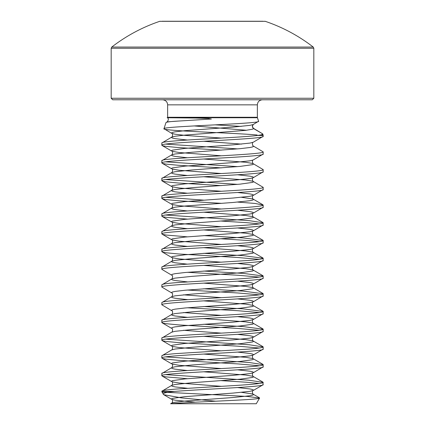 <?xml version="1.0" encoding="UTF-8"?>
<svg xmlns="http://www.w3.org/2000/svg" width="425" height="425" viewBox="0 0 425 425"><rect width="100%" height="100%" fill="white"/><g stroke="black" fill="none" stroke-linecap="round" stroke-linejoin="round"><path stroke-width="0.64" d="M167.641 104.842L167.641 117.268L257.359 117.268L257.359 104.842L167.641 104.842C167.37 101.793 165.681 100.103 162.573 99.774M167.641 117.268A1.519 1.519 0 0 1 167.567 117.741L195.553 118.038L208.409 118.495L211.374 119.016L178.861 121.04C170.6 121.492 166.303 122.017 165.973 122.607L167.142 121.863L178.861 121.04L167.142 121.863C168.741 119.861 168.741 118.432 167.147 117.576M257.359 117.268A1.519 1.519 0 0 0 257.433 117.741L258.586 121.258C261.981 123.808 161.479 126.289 163.976 128.717L165.973 122.607M257.141 135.012C235.949 132.956 160.549 130.857 163.976 128.717L171.727 133.36L171.434 133.025L172.332 132.43L174.983 131.84L185.024 130.661L233.033 127.112L250.017 125.338L253.273 124.493L258.586 121.258M253.273 124.493L252.285 126.374L253.566 128.589L262.714 133.875L252.811 127.925L253.343 128.153L252.625 127.388L252.429 125.572M246.527 130.268L194.103 125.927M257.47 135.485L260.413 135.012C262.071 134.629 262.841 134.252 262.714 133.875L263.086 135.012A1.519 1.519 0 0 1 263.16 135.485L257.47 135.485C247.244 136.738 222.588 137.982 200.467 139.241C178.42 140.489 161.383 141.748 161.84 142.997L171.727 137.121L171.434 137.456L172.332 138.045L174.983 138.64L187.361 140.032M241.538 392.349L252.668 393.975L253.566 394.57L252.668 395.16L250.017 395.749L233.033 397.524L185.024 401.067L174.983 402.252L172.332 402.842L170.606 403.75L256.28 403.75L259.579 398.039C261.545 399.877 189.879 401.774 172.959 403.75L170.967 403.75A506.621 506.621 0 0 1 183.488 402.873M215.645 401.216L181.518 397.89L163.731 394.692L162.042 392.185L161.84 391.244C162.063 390.501 167.03 389.762 176.747 389.018L212.532 386.808C239.817 385.326 263.697 383.855 263.16 382.378L262.926 384.864L253.273 390.469L250.017 391.319L233.033 393.088L185.024 396.637L172.332 398.411L171.434 399.001L171.727 399.335L174.983 400.18L195.197 402.204M167.243 392.349L247.122 396.419L259.579 398.039M161.84 142.997L161.84 145.212C158.7 142.258 266.3 139.304 263.16 136.351L253.273 142.226L250.017 143.071L233.033 144.845L185.024 148.389L172.332 150.163L171.434 150.753L172.332 151.348L179.276 152.527L221.351 155.8M263.16 136.351L263.16 135.485M263.16 384.593C265.646 386.872 202.242 389.146 174.452 391.425L168.066 392.185L162.042 392.185M203.649 371.79L245.724 375.062L252.668 376.247L253.566 376.837L252.668 377.427L239.976 379.201L191.967 382.744L174.983 384.519L171.727 385.369L161.84 391.244M263.16 366.86L263.16 364.645C266.321 367.598 158.743 370.552 161.84 373.511L161.84 375.727C158.7 372.773 266.3 369.819 263.16 366.86L253.273 372.736L250.017 373.586L233.033 375.36L185.024 378.903L172.332 380.678L171.434 381.267L172.332 381.857L179.276 383.042L221.351 386.314M203.649 354.057L245.724 357.329L252.668 358.514L253.566 359.104L252.668 359.693L239.976 361.468L191.967 365.017L174.983 366.786L171.727 367.636L161.84 373.511M263.16 349.132L263.16 346.912C263.006 347.65 258.023 348.394 248.216 349.138L177.018 353.536C167.041 354.291 161.978 355.04 161.84 355.778L161.84 357.993C158.7 355.04 266.3 352.086 263.16 349.132L253.273 355.008L250.017 355.853L233.033 357.627L185.024 361.17L172.332 362.945L171.434 363.534L172.332 364.129L179.276 365.309L221.351 368.581M203.649 336.324L245.724 339.602L252.668 340.781L253.566 341.371L252.668 341.966L239.976 343.735L191.967 347.283L174.983 349.058L171.727 349.902L161.84 355.778M263.16 331.399L263.16 329.184C263.601 330.677 239.992 332.111 212.229 333.63C185.773 335.075 160.979 336.579 161.84 338.045L161.84 340.266C158.7 337.307 266.3 334.353 263.16 331.399L253.273 337.275L250.017 338.119L233.033 339.894L185.024 343.442L172.332 345.212L171.434 345.807L172.332 346.396L179.276 347.576L221.351 350.853M203.649 318.596L245.724 321.868L252.668 323.048L253.566 323.643L252.668 324.233L239.976 326.007L191.967 329.55L174.983 331.325L171.727 332.169L161.84 338.045M263.16 313.666L263.16 311.451C266.555 314.383 158.589 317.374 161.84 320.317L161.84 322.533C158.7 319.579 266.3 316.62 263.16 313.666L253.273 319.542L250.017 320.392L233.033 322.161L185.024 325.709L174.983 326.889L172.332 327.484L171.434 328.073L171.727 328.408C173.421 328.376 172.173 332.823 171.727 332.169M203.649 300.863L245.724 304.135L252.668 305.32L253.566 305.91L252.668 306.499L239.976 308.274L191.967 311.817L174.983 313.592L171.727 314.442L161.84 320.317M263.16 295.933L263.16 293.717C263.962 295.194 239.355 296.682 212.968 298.127L176.731 300.363C167.02 301.102 162.053 301.84 161.84 302.584L161.84 304.799C158.7 301.846 266.3 298.892 263.16 295.933L253.273 301.808L250.017 302.658L233.033 304.433L185.024 307.976L174.983 309.161L172.332 309.751L171.434 310.34L171.727 310.675C173.421 310.648 172.173 315.09 171.727 314.442L171.434 314.776L172.332 315.366L174.983 315.956L187.361 317.348M203.649 283.13L245.724 286.402L252.668 287.587L253.566 288.177L252.668 288.766L239.976 290.541L191.967 294.089L174.983 295.858L171.727 296.708L161.84 302.584M263.16 278.205L263.16 275.984C263.463 277.488 240.322 278.896 211.905 280.452L176.773 282.63C167.014 283.374 162.037 284.112 161.84 284.851L161.84 287.066C158.7 284.112 266.3 281.159 263.16 278.205L253.273 284.081L250.017 284.925L233.033 286.7L185.024 290.243L174.983 291.428L172.332 292.017L171.434 292.607L171.727 292.947C173.421 292.915 172.173 297.357 171.727 296.708L171.434 297.043L172.332 297.633L174.983 298.223L187.361 299.614M203.649 265.397L245.724 268.674L252.668 269.854L253.566 270.443L252.668 271.038L239.976 272.808L191.967 276.356L174.983 278.131L171.727 278.975L161.84 284.851M263.16 260.472L263.16 258.257C262.889 259 257.959 259.739 248.375 260.467L212.612 262.682C185.045 264.191 161.399 265.625 161.84 267.118L161.84 269.338C158.7 266.379 266.3 263.426 263.16 260.472L253.273 266.348L250.017 267.192L233.033 268.967L185.024 272.515L174.983 273.695L172.332 274.284L171.434 274.879L171.727 275.214C173.421 275.182 172.173 279.623 171.727 278.975L171.434 279.31L172.332 279.9L174.983 280.495L187.361 281.887M203.649 247.669L245.724 250.941L252.668 252.121L253.566 252.716L252.668 253.305L239.976 255.08L191.967 258.623L174.983 260.398L171.727 261.242L161.84 267.118M263.16 242.739L263.16 240.523C266.353 243.472 158.706 246.436 161.84 249.39L161.84 251.605C158.7 248.652 266.3 245.692 263.16 242.739L253.273 248.614L250.017 249.464L233.033 251.233L185.024 254.782L172.332 256.557L171.434 257.146L172.332 257.736L179.276 258.921L221.351 262.193M203.649 229.936L245.724 233.208L252.668 234.393L253.566 234.982L252.668 235.572L239.976 237.347L191.967 240.89L174.983 242.664L171.727 243.514L161.84 249.39M263.16 225.006L263.16 222.79C263.914 224.267 239.472 225.749 212.697 227.216C185.358 228.703 161.197 230.18 161.84 231.657L161.84 233.872C158.7 230.918 266.3 227.965 263.16 225.006L253.273 230.881L250.017 231.731L233.033 233.506L185.024 237.049L172.332 238.823L171.434 239.413L172.332 240.003L179.276 241.188L221.351 244.46M203.649 212.202L245.724 215.475L252.668 216.66L253.566 217.249L252.668 217.839L239.976 219.613L191.967 223.162L174.983 224.931L171.727 225.781L161.84 231.657M263.16 207.278L263.16 205.057C264.026 206.508 239.78 208.011 212.606 209.488C185.582 210.959 161.08 212.452 161.84 213.924L161.84 216.139C158.7 213.185 266.3 210.232 263.16 207.278L253.273 213.153L250.017 213.998L233.033 215.773L185.024 219.316L172.332 221.09L171.434 221.68L172.332 222.275L179.276 223.454L221.351 226.727M241.538 197.301L252.668 198.927L253.566 199.516L252.668 200.111L250.017 200.701L233.033 202.475L185.024 206.019L174.983 207.203L171.727 208.048L161.84 213.924M263.16 189.545L263.16 187.329C266.321 190.278 158.817 193.232 161.84 196.191L161.84 198.411C158.7 195.452 266.3 192.498 263.16 189.545L253.273 195.42L250.017 196.265L233.033 198.039L185.024 201.588L172.332 203.357L171.434 203.952L172.332 204.542L179.276 205.727L221.351 208.999M203.649 176.742L245.724 180.014L252.668 181.193L253.566 181.788L252.668 182.378L239.976 184.153L191.967 187.696L174.983 189.47L171.727 190.315L161.84 196.191M263.16 171.812L263.16 169.596C266.385 172.539 158.748 175.509 161.84 178.463L161.84 180.678C158.7 177.724 266.3 174.765 263.16 171.812L253.273 177.687L250.017 178.537L233.033 180.306L185.024 183.855L172.332 185.629L171.434 186.219L172.332 186.809L179.276 187.993L221.351 191.266M203.649 159.008L245.724 162.281L252.668 163.466L253.566 164.055L252.668 164.645L239.976 166.419L191.967 169.963L174.983 171.737L171.727 172.587L161.84 178.463M263.16 154.078L263.16 151.863C266.39 154.812 158.876 157.765 161.84 160.73L161.84 162.945C158.7 159.991 266.3 157.038 263.16 154.078L253.273 159.954L250.017 160.804L233.033 162.578L185.024 166.122L172.332 167.896L171.434 168.486L172.332 169.076L179.276 170.26L221.351 173.533M253.273 142.226C251.579 142.194 252.827 146.636 253.273 145.988L253.566 146.322L252.668 146.912L250.017 147.507L239.976 148.686L191.967 152.235L174.983 154.004L171.727 154.854L161.84 160.73M161.84 375.727L162.945 376.316L166.218 376.911L187.361 378.696M221.351 380.657L246.399 382.229L259.308 383.483M165.692 374.622L248.63 380.184L263.16 382.378M161.84 357.993L162.945 358.588L166.218 359.178L178.601 360.358L237.83 363.906L259.308 365.755M165.692 356.888L249.103 362.488L263.16 364.645M161.84 340.266L162.945 340.855L166.218 341.445L178.601 342.63L237.83 346.173L259.308 348.022M165.692 339.155L249.268 344.771L263.16 346.912M161.84 322.533L162.945 323.122L166.218 323.712L178.601 324.897L237.83 328.44L259.308 330.289M203.649 324.254L242.893 326.565L263.16 329.184M161.84 304.799L171.727 310.675M187.361 307.769L237.83 310.712L259.308 312.556M203.649 306.521L242.978 308.837L263.16 311.451M161.84 287.066L171.727 292.947M187.361 290.036L237.83 292.979L259.308 294.828M203.649 288.788L243.089 291.114L263.16 293.717M161.84 269.338L171.727 275.214M187.361 272.303L237.83 275.246L259.308 277.095M203.649 271.06L243.339 273.402L263.16 275.984M161.84 251.605L162.945 252.195L166.218 252.785L178.601 253.969L237.83 257.513L259.308 259.362M203.649 253.327L243.387 255.669L263.16 258.257M161.84 233.872L162.945 234.462L166.218 235.057L187.361 236.842M221.351 238.802L246.399 240.375L259.308 241.628M203.649 235.593L243.148 237.926L263.16 240.523M161.84 216.139L162.945 216.734L166.218 217.324L187.361 219.109M221.351 221.069L246.399 222.642L259.308 223.901M165.692 215.034L249.103 220.639L263.16 222.79M161.84 198.411L162.945 199.001L166.218 199.591L178.601 200.775L221.351 203.336M165.692 197.301L203.649 200.133M237.639 202.093L254.968 203.432L263.16 205.057M161.84 180.678L162.945 181.268L166.218 181.857L178.601 183.042L221.351 185.608M165.692 179.568L237.639 184.36M237.639 174.781L250.017 176.173L252.668 176.763L253.566 177.352L253.273 177.687C251.579 177.661 252.827 182.102 253.273 181.448L263.16 187.329M161.84 162.945L162.945 163.535L166.218 164.13L178.601 165.309L221.351 167.875M165.692 161.84L237.639 166.627M253.273 159.954C251.579 159.928 252.827 164.369 253.273 163.721L263.16 169.596M161.84 145.212L162.945 145.807L166.218 146.397L178.601 147.576L221.351 150.142M165.692 144.107L237.639 148.893M253.273 145.988L263.16 151.863M312.306 99.774L112.694 99.774L111.175 98.255L313.825 98.255L312.306 99.774M111.175 48.259L313.825 48.259L313.236 47.058L111.764 47.058L111.175 48.259L111.175 98.255M313.236 47.058A164.65 164.65 0 0 0 265.269 21.33L159.731 21.33A164.65 164.65 0 0 0 111.764 47.058M263.027 21.25L161.973 21.25M170.967 403.75L173.788 403.654M163.248 394.272C162.871 393.571 164.475 392.875 168.066 392.185M253.566 128.589L253.343 128.153L253.566 128.589L252.668 129.184L245.724 130.363L185.024 135.092L174.983 136.276L171.727 137.121C172.173 137.774 173.421 133.328 171.727 133.36L174.983 134.204L185.024 135.389L221.351 138.072M241.203 126.406L215.225 124.849L241.203 126.406M257.433 117.741L167.567 117.741M161.84 391.425L174.452 391.425M237.639 192.509L250.017 193.901L252.668 194.496L253.566 195.086L253.273 195.42C251.579 195.388 252.827 199.835 253.273 199.182L262.926 204.786M237.639 210.242L250.017 211.634L252.668 212.224L253.566 212.819L253.273 213.153C251.579 213.122 252.827 217.563 253.273 216.915L262.926 222.519M237.639 227.975L250.017 229.367L252.668 229.957L253.566 230.547L253.273 230.881C251.579 230.855 252.827 235.296 253.273 234.648L262.926 240.252M237.639 245.708L250.017 247.1L252.668 247.69L253.566 248.28L253.273 248.614C251.579 248.588 252.827 253.029 253.273 252.376L262.926 257.98M237.639 263.436L250.017 264.828L252.668 265.423L253.566 266.013L253.273 266.348C251.579 266.316 252.827 270.762 253.273 270.109L262.926 275.713M237.639 281.169L250.017 282.561L252.668 283.151L253.566 283.746L253.273 284.081C251.579 284.049 252.827 288.49 253.273 287.842L262.926 293.447M183.462 294.828L221.351 297.654M237.639 298.902L250.017 300.294L252.668 300.884L253.566 301.474L253.273 301.808C251.579 301.782 252.827 306.223 253.273 305.575L262.926 311.18M183.462 312.556L221.351 315.387M237.639 316.636L250.017 318.027L252.668 318.617L253.566 319.207L253.273 319.542C251.579 319.515 252.827 323.956 253.273 323.303L262.926 328.908M183.462 330.289L221.351 333.12M237.639 334.363L250.017 335.755L252.668 336.35L253.566 336.94L253.273 337.275C251.579 337.243 252.827 341.689 253.273 341.036L262.926 346.641M237.639 352.097L250.017 353.488L252.668 354.078L253.566 354.673L253.273 355.008C251.579 354.976 252.827 359.417 253.273 358.769L262.926 364.374M237.639 369.83L250.017 371.222L252.668 371.811L253.566 372.401L253.273 372.736C251.579 372.709 252.827 377.15 253.273 376.502L262.926 382.107M237.639 387.563L250.017 388.955L252.668 389.544L253.566 390.134L253.273 390.469C251.579 390.442 252.827 394.883 253.273 394.23L259.452 397.821M203.649 141.275L241.538 144.107M162.074 145.488L171.727 151.093C173.421 151.061 172.173 155.502 171.727 154.854L171.434 155.189L172.332 155.778L174.983 156.368L187.361 157.76M162.074 163.216L171.727 168.821C173.421 168.794 172.173 173.235 171.727 172.587L171.434 172.922L172.332 173.512L174.983 174.101L187.361 175.493M162.074 180.949L171.727 186.554C173.421 186.522 172.173 190.968 171.727 190.315L171.434 190.65L172.332 191.245L174.983 191.834L187.361 193.226M162.074 198.682L171.727 204.287C173.421 204.255 172.173 208.702 171.727 208.048L171.434 208.383L172.332 208.972L174.983 209.567L187.361 210.959M162.074 216.415L171.727 222.02C173.421 221.988 172.173 226.429 171.727 225.781L171.434 226.116L172.332 226.706L174.983 227.295L187.361 228.687M162.074 234.143L171.727 239.748C173.421 239.721 172.173 244.163 171.727 243.514L171.434 243.849L172.332 244.439L174.983 245.028L187.361 246.42M162.074 251.876L171.727 257.481C173.421 257.449 172.173 261.896 171.727 261.242L171.434 261.577L172.332 262.172L174.983 262.762L187.361 264.153M162.074 358.27L171.727 363.874C173.421 363.842 172.173 368.284 171.727 367.636L171.434 367.97L172.332 368.56L174.983 369.15L187.361 370.542M162.074 375.998L171.727 381.602C173.421 381.576 172.173 386.017 171.727 385.369L171.434 385.703L172.332 386.293L174.983 386.883L187.361 388.275M163.731 394.692L171.727 399.335C173.421 399.303 172.173 403.75 171.727 403.097L171.615 403.697M260.413 135.012L263.086 135.012M313.825 48.259L313.825 98.255M265.269 21.33L264.78 21.25M257.359 104.842C257.63 101.793 259.319 100.103 262.427 99.774M159.731 21.33L160.22 21.25M162.074 340.537L171.727 346.141C173.421 346.109 172.173 350.551 171.727 349.902M162.074 322.803L171.727 328.408"/></g></svg>
